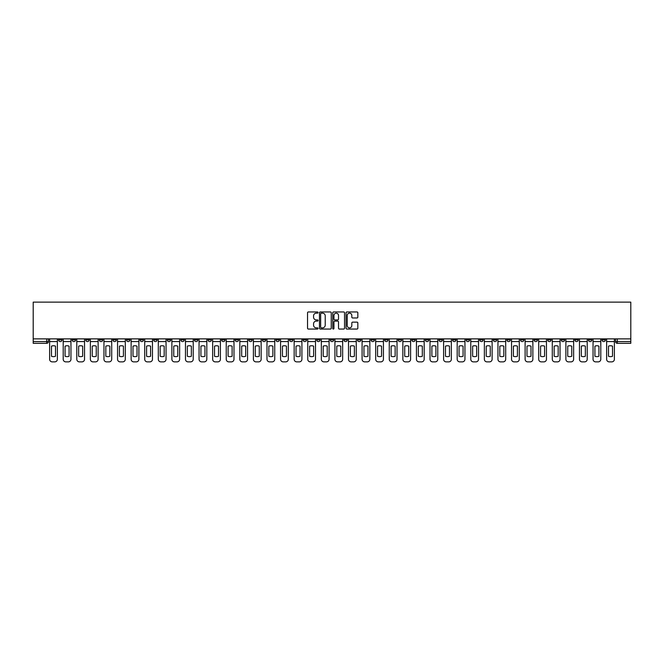 <?xml version="1.0" encoding="UTF-8"?>
<svg xmlns="http://www.w3.org/2000/svg" width="664" height="664" viewBox="0 0 664 664"><rect width="100%" height="100%" fill="white"/><g stroke="black" fill="none" stroke-linecap="round" stroke-linejoin="round"><path stroke-width="1" d="M318.064 312.553A0.598 0.598 0 0 0 317.467 311.956L308.387 311.956A0.855 0.855 0 0 0 307.532 312.81L307.532 328.199A0.855 0.855 0 0 0 308.387 329.053L317.467 329.053A0.598 0.598 0 0 0 318.064 328.456A0.598 0.598 0 0 0 317.467 327.858L316.296 327.858A2.739 2.739 0 0 1 313.557 325.119L313.557 323.841A2.739 2.739 0 0 1 316.296 321.102L317.467 321.102A0.598 0.598 0 0 0 318.064 320.504A0.598 0.598 0 0 0 317.467 319.907L316.296 319.907A2.739 2.739 0 0 1 313.557 317.168L313.557 315.89A2.739 2.739 0 0 1 316.296 313.151L317.467 313.151A0.598 0.598 0 0 0 318.064 312.553M506.873 338.881L506.873 339.835L510.359 339.835A1.743 1.743 0 0 1 508.616 341.578A1.743 1.743 0 0 1 506.873 339.835L506.873 338.881M425.358 338.881L425.358 339.835L428.844 339.835A1.743 1.743 0 0 1 427.101 341.578A1.743 1.743 0 0 1 425.358 339.835L425.358 338.881M411.771 338.881L411.771 339.835L415.257 339.835A1.743 1.743 0 0 1 413.514 341.578A1.743 1.743 0 0 1 411.771 339.835L411.771 338.881M330.257 338.881L330.257 339.835L333.743 339.835A1.743 1.743 0 0 1 332 341.578A1.743 1.743 0 0 1 330.257 339.835L330.257 338.881M316.67 338.881L316.67 339.835L320.156 339.835A1.743 1.743 0 0 1 318.413 341.578A1.743 1.743 0 0 1 316.67 339.835L316.67 338.881M303.083 338.881L303.083 339.835L306.569 339.835A1.743 1.743 0 0 1 304.826 341.578A1.743 1.743 0 0 1 303.083 339.835L303.083 338.881M275.917 338.881L275.917 339.835L279.395 339.835A1.743 1.743 0 0 1 277.66 341.578A1.743 1.743 0 0 1 275.917 339.835L275.917 338.881M248.743 339.835L248.743 338.881L248.743 339.835A1.743 1.743 0 0 0 250.486 341.578A1.743 1.743 0 0 1 248.743 339.835L252.229 339.835A1.743 1.743 0 0 1 250.486 341.578A1.743 1.743 0 0 0 252.229 339.835L252.229 338.881L252.229 339.835M235.156 339.835L235.156 338.881L235.156 339.835A1.743 1.743 0 0 0 236.899 341.578A1.743 1.743 0 0 1 235.156 339.835L238.642 339.835A1.743 1.743 0 0 1 236.899 341.578M221.568 339.835L221.568 338.881L221.568 339.835A1.743 1.743 0 0 0 223.311 341.578A1.743 1.743 0 0 1 221.568 339.835L225.054 339.835A1.743 1.743 0 0 1 223.311 341.578A1.743 1.743 0 0 0 225.054 339.835L225.054 338.881L225.054 339.835M207.99 338.881L207.99 339.835L211.467 339.835A1.743 1.743 0 0 1 209.724 341.578A1.743 1.743 0 0 1 207.99 339.835L207.99 338.881M194.403 338.881L194.403 339.835L197.88 339.835A1.743 1.743 0 0 1 196.146 341.578A1.743 1.743 0 0 1 194.403 339.835L194.403 338.881M180.815 338.881L180.815 339.835L184.302 339.835A1.743 1.743 0 0 1 182.558 341.578A1.743 1.743 0 0 1 180.815 339.835L180.815 338.881M167.228 339.835L167.228 338.881L167.228 339.835A1.743 1.743 0 0 0 168.971 341.578A1.743 1.743 0 0 1 167.228 339.835L170.714 339.835A1.743 1.743 0 0 1 168.971 341.578M140.054 339.835L140.054 338.881L140.054 339.835A1.743 1.743 0 0 0 141.797 341.578A1.743 1.743 0 0 1 140.054 339.835L143.54 339.835A1.743 1.743 0 0 1 141.797 341.578A1.743 1.743 0 0 0 143.54 339.835L143.54 338.881L143.54 339.835M126.475 339.835L126.475 338.881L126.475 339.835A1.743 1.743 0 0 0 128.21 341.578A1.743 1.743 0 0 1 126.475 339.835L129.953 339.835A1.743 1.743 0 0 1 128.21 341.578A1.743 1.743 0 0 0 129.953 339.835L129.953 338.881L129.953 339.835M112.888 339.835L112.888 338.881L112.888 339.835A1.743 1.743 0 0 0 114.631 341.578A1.743 1.743 0 0 1 112.888 339.835L116.366 339.835A1.743 1.743 0 0 1 114.631 341.578A1.743 1.743 0 0 0 116.366 339.835L116.366 338.881L116.366 339.835M99.301 339.835L99.301 338.881L99.301 339.835A1.743 1.743 0 0 0 101.044 341.578A1.743 1.743 0 0 1 99.301 339.835L102.787 339.835A1.743 1.743 0 0 1 101.044 341.578M85.714 339.835L85.714 338.881L85.714 339.835A1.743 1.743 0 0 0 87.457 341.578A1.743 1.743 0 0 1 85.714 339.835L89.2 339.835A1.743 1.743 0 0 1 87.457 341.578A1.743 1.743 0 0 0 89.2 339.835L89.2 338.881L89.2 339.835M72.127 339.835L72.127 338.881L72.127 339.835A1.743 1.743 0 0 0 73.87 341.578A1.743 1.743 0 0 1 72.127 339.835L75.613 339.835A1.743 1.743 0 0 1 73.87 341.578A1.743 1.743 0 0 0 75.613 339.835L75.613 338.881L75.613 339.835M356.983 317.981A0.855 0.855 0 0 0 357.838 317.126L357.838 312.81A0.855 0.855 0 0 0 356.983 311.956L346.898 311.956A0.855 0.855 0 0 0 346.044 312.81L346.044 328.199A0.855 0.855 0 0 0 346.898 329.053L356.983 329.053A0.855 0.855 0 0 0 357.838 328.199L357.838 322.986A0.855 0.855 0 0 0 356.983 322.131L352.667 322.131A0.855 0.855 0 0 0 351.812 322.986L351.812 325.567A2.291 2.291 0 0 1 349.521 327.858A2.291 2.291 0 0 1 347.239 325.567L347.239 315.442A2.291 2.291 0 0 1 349.521 313.151A2.291 2.291 0 0 1 351.812 315.442L351.812 317.126A0.855 0.855 0 0 0 352.667 317.981L356.983 317.981M630.8 338.881L33.2 338.881L33.2 302.128L630.8 302.128L630.8 343.321L617.304 343.321A1.743 1.743 0 0 1 615.561 341.578L630.8 341.578M331.253 312.81A0.855 0.855 0 0 0 330.398 311.956L320.314 311.956A0.855 0.855 0 0 0 319.459 312.81L319.459 328.199A0.855 0.855 0 0 0 320.314 329.053L330.398 329.053A0.855 0.855 0 0 0 331.253 328.199L331.253 312.81M333.602 311.956L343.686 311.956A0.855 0.855 0 0 1 344.541 312.81L344.541 328.199A0.855 0.855 0 0 1 343.686 329.053L339.37 329.053A0.855 0.855 0 0 1 338.515 328.199L338.515 321.957A0.855 0.855 0 0 0 337.661 321.102L334.797 321.102A0.855 0.855 0 0 0 333.942 321.957L333.942 328.456A0.598 0.598 0 0 1 333.345 329.053A0.598 0.598 0 0 1 332.747 328.456L332.747 312.81A0.855 0.855 0 0 1 333.602 311.956M615.561 338.881L615.561 341.578A1.743 1.743 0 0 0 617.304 343.321L617.304 338.881M48.439 338.881L48.439 341.578A1.743 1.743 0 0 1 46.696 343.321L33.2 343.321L46.696 343.321A1.743 1.743 0 0 0 48.439 341.578L33.2 341.578L33.2 343.321M33.2 338.881L33.2 341.578M605.46 338.881L605.46 339.835A1.743 1.743 0 0 1 603.717 341.578A1.743 1.743 0 0 1 601.974 339.835L605.46 339.835M601.974 338.881L601.974 339.835M591.873 338.881L591.873 339.835A1.743 1.743 0 0 1 590.13 341.578A1.743 1.743 0 0 1 588.387 339.835L591.873 339.835M588.387 338.881L588.387 339.835M578.286 339.835L578.286 338.881L578.286 339.835A1.743 1.743 0 0 1 576.543 341.578A1.743 1.743 0 0 1 574.8 339.835L578.286 339.835A1.743 1.743 0 0 1 576.543 341.578M574.8 338.881L574.8 339.835M564.699 338.881L564.699 339.835A1.743 1.743 0 0 1 562.956 341.578A1.743 1.743 0 0 1 561.213 339.835A1.743 1.743 0 0 0 562.956 341.578M561.213 338.881L561.213 339.835L564.699 339.835M551.112 338.881L551.112 339.835A1.743 1.743 0 0 1 549.369 341.578A1.743 1.743 0 0 1 547.634 339.835L551.112 339.835A1.743 1.743 0 0 1 549.369 341.578M547.634 338.881L547.634 339.835M537.525 338.881L537.525 339.835A1.743 1.743 0 0 1 535.79 341.578A1.743 1.743 0 0 1 534.047 339.835A1.743 1.743 0 0 0 535.79 341.578M534.047 338.881L534.047 339.835L537.525 339.835M523.946 338.881L523.946 339.835A1.743 1.743 0 0 1 522.203 341.578A1.743 1.743 0 0 1 520.46 339.835L523.946 339.835M520.46 338.881L520.46 339.835M510.359 338.881L510.359 339.835A1.743 1.743 0 0 1 508.616 341.578M496.772 338.881L496.772 339.835A1.743 1.743 0 0 1 495.029 341.578A1.743 1.743 0 0 1 493.286 339.835L496.772 339.835M493.286 338.881L493.286 339.835M483.184 338.881L483.184 339.835A1.743 1.743 0 0 1 481.441 341.578A1.743 1.743 0 0 1 479.699 339.835L483.184 339.835M479.699 338.881L479.699 339.835M469.597 338.881L469.597 339.835A1.743 1.743 0 0 1 467.854 341.578A1.743 1.743 0 0 1 466.12 339.835A1.743 1.743 0 0 0 467.854 341.578M466.12 338.881L466.12 339.835L469.597 339.835M456.01 338.881L456.01 339.835A1.743 1.743 0 0 1 454.276 341.578A1.743 1.743 0 0 1 452.533 339.835L456.01 339.835M452.533 338.881L452.533 339.835M442.431 338.881L442.431 339.835A1.743 1.743 0 0 1 440.689 341.578A1.743 1.743 0 0 1 438.945 339.835L442.431 339.835M438.945 338.881L438.945 339.835M428.844 338.881L428.844 339.835M415.257 338.881L415.257 339.835L415.257 338.881M401.67 338.881L401.67 339.835A1.743 1.743 0 0 1 399.927 341.578A1.743 1.743 0 0 1 398.184 339.835L401.67 339.835M398.184 338.881L398.184 339.835M388.083 338.881L388.083 339.835A1.743 1.743 0 0 1 386.34 341.578A1.743 1.743 0 0 1 384.605 339.835L388.083 339.835M384.605 338.881L384.605 339.835M374.496 338.881L374.496 339.835A1.743 1.743 0 0 1 372.761 341.578A1.743 1.743 0 0 1 371.018 339.835L374.496 339.835M371.018 338.881L371.018 339.835M360.917 338.881L360.917 339.835A1.743 1.743 0 0 1 359.174 341.578A1.743 1.743 0 0 1 357.431 339.835L360.917 339.835M357.431 338.881L357.431 339.835M347.33 338.881L347.33 339.835A1.743 1.743 0 0 1 345.587 341.578A1.743 1.743 0 0 1 343.844 339.835L347.33 339.835M343.844 338.881L343.844 339.835M333.743 338.881L333.743 339.835A1.743 1.743 0 0 1 332 341.578M320.156 338.881L320.156 339.835M306.569 339.835L306.569 338.881L306.569 339.835A1.743 1.743 0 0 1 304.826 341.578M292.982 338.881L292.982 339.835A1.743 1.743 0 0 1 291.239 341.578A1.743 1.743 0 0 1 289.504 339.835A1.743 1.743 0 0 0 291.239 341.578A1.743 1.743 0 0 0 292.982 339.835L289.504 339.835L289.504 338.881M279.395 339.835L279.395 338.881L279.395 339.835A1.743 1.743 0 0 1 277.66 341.578M265.816 338.881L265.816 339.835A1.743 1.743 0 0 1 264.073 341.578A1.743 1.743 0 0 1 262.33 339.835A1.743 1.743 0 0 0 264.073 341.578M262.33 338.881L262.33 339.835L265.816 339.835M238.642 338.881L238.642 339.835L238.642 338.881M211.467 339.835L211.467 338.881L211.467 339.835A1.743 1.743 0 0 1 209.724 341.578M197.88 339.835L197.88 338.881L197.88 339.835A1.743 1.743 0 0 1 196.146 341.578M184.302 339.835L184.302 338.881L184.302 339.835A1.743 1.743 0 0 1 182.558 341.578M170.714 338.881L170.714 339.835L170.714 338.881M157.127 339.835L157.127 338.881L157.127 339.835A1.743 1.743 0 0 1 155.384 341.578A1.743 1.743 0 0 1 153.641 339.835L157.127 339.835A1.743 1.743 0 0 1 155.384 341.578M153.641 338.881L153.641 339.835M102.787 338.881L102.787 339.835L102.787 338.881M62.026 338.881L62.026 339.835A1.743 1.743 0 0 1 60.283 341.578A1.743 1.743 0 0 1 58.54 339.835A1.743 1.743 0 0 0 60.283 341.578A1.743 1.743 0 0 0 62.026 339.835L62.026 338.881M58.54 338.881L58.54 339.835L62.026 339.835M321.252 313.151A0.598 0.598 0 0 0 320.654 313.748L320.654 327.261A0.598 0.598 0 0 0 321.252 327.858L322.488 327.858A2.739 2.739 0 0 0 325.227 325.119L325.227 315.89A2.739 2.739 0 0 0 322.488 313.151L321.252 313.151M338.515 315.483A2.291 2.291 0 0 0 336.233 313.192A2.291 2.291 0 0 0 333.942 315.483L333.942 319.052A0.855 0.855 0 0 0 334.797 319.907L337.661 319.907A0.855 0.855 0 0 0 338.515 319.052L338.515 315.483M49.617 341.578L49.617 359.257A2.614 2.614 0 0 0 52.232 361.872L54.755 361.872A2.614 2.614 0 0 0 57.37 359.257L57.37 341.578L49.617 341.578L49.617 338.881M57.37 341.578L57.37 338.881M55.494 356.261L55.494 346.143A5.403 5.403 0 0 0 51.485 346.143L51.485 356.261A5.403 5.403 0 0 0 55.494 356.261M63.205 341.578L63.205 359.257A2.614 2.614 0 0 0 65.811 361.872L68.342 361.872A2.614 2.614 0 0 0 70.957 359.257L70.957 341.578L63.205 341.578L63.205 338.881M70.957 341.578L70.957 338.881M69.081 356.261L69.081 346.143A5.403 5.403 0 0 0 65.072 346.143L65.072 356.261A5.403 5.403 0 0 0 69.081 356.261M76.792 341.578L76.792 359.257A2.614 2.614 0 0 0 79.398 361.872L81.929 361.872A2.614 2.614 0 0 0 84.535 359.257L84.535 341.578L76.792 341.578L76.792 338.881M84.535 341.578L84.535 338.881M82.668 356.261L82.668 346.143A5.403 5.403 0 0 0 78.659 346.143L78.659 356.261A5.403 5.403 0 0 0 82.668 356.261M90.37 341.578L90.37 359.257A2.614 2.614 0 0 0 92.985 361.872L95.508 361.872A2.614 2.614 0 0 0 98.123 359.257L98.123 341.578L90.37 341.578L90.37 338.881M98.123 341.578L98.123 338.881M96.255 356.261L96.255 346.143A5.403 5.403 0 0 0 92.246 346.143L92.246 356.261A5.403 5.403 0 0 0 96.255 356.261M103.957 341.578L103.957 359.257A2.614 2.614 0 0 0 106.572 361.872L109.095 361.872A2.614 2.614 0 0 0 111.71 359.257L111.71 341.578L103.957 341.578L103.957 338.881M111.71 341.578L111.71 338.881M109.834 356.261L109.834 346.143A5.403 5.403 0 0 0 105.833 346.143L105.833 356.261A5.403 5.403 0 0 0 109.834 356.261M117.545 341.578L117.545 359.257A2.614 2.614 0 0 0 120.159 361.872L122.682 361.872A2.614 2.614 0 0 0 125.297 359.257L125.297 341.578L117.545 341.578L117.545 338.881M125.297 341.578L125.297 338.881M123.421 356.261L123.421 346.143A5.403 5.403 0 0 0 119.42 346.143L119.42 356.261A5.403 5.403 0 0 0 123.421 356.261M131.132 341.578L131.132 359.257A2.614 2.614 0 0 0 133.746 361.872L136.269 361.872A2.614 2.614 0 0 0 138.884 359.257L138.884 341.578L131.132 341.578L131.132 338.881M138.884 341.578L138.884 338.881M137.008 356.261L137.008 346.143A5.403 5.403 0 0 0 132.999 346.143L132.999 356.261A5.403 5.403 0 0 0 137.008 356.261M144.719 341.578L144.719 359.257A2.614 2.614 0 0 0 147.333 361.872L149.857 361.872A2.614 2.614 0 0 0 152.471 359.257L152.471 341.578L144.719 341.578L144.719 338.881M152.471 341.578L152.471 338.881M150.595 356.261L150.595 346.143A5.403 5.403 0 0 0 146.586 346.143L146.586 356.261A5.403 5.403 0 0 0 150.595 356.261M158.306 341.578L158.306 359.257A2.614 2.614 0 0 0 160.912 361.872L163.444 361.872A2.614 2.614 0 0 0 166.05 359.257L166.05 341.578L158.306 341.578L158.306 338.881M166.05 341.578L166.05 338.881M164.182 356.261L164.182 346.143A5.403 5.403 0 0 0 160.173 346.143L160.173 356.261A5.403 5.403 0 0 0 164.182 356.261M171.885 341.578L171.885 359.257A2.614 2.614 0 0 0 174.499 361.872L177.022 361.872A2.614 2.614 0 0 0 179.637 359.257L179.637 341.578L171.885 341.578L171.885 338.881M179.637 341.578L179.637 338.881M177.769 356.261L177.769 346.143A5.403 5.403 0 0 0 173.76 346.143L173.76 356.261A5.403 5.403 0 0 0 177.769 356.261M185.472 341.578L185.472 359.257A2.614 2.614 0 0 0 188.086 361.872L190.609 361.872A2.614 2.614 0 0 0 193.224 359.257L193.224 341.578L185.472 341.578L185.472 338.881M193.224 341.578L193.224 338.881M191.357 356.261L191.357 346.143A5.403 5.403 0 0 0 187.348 346.143L187.348 356.261A5.403 5.403 0 0 0 191.357 356.261M199.059 341.578L199.059 359.257A2.614 2.614 0 0 0 201.673 361.872L204.197 361.872A2.614 2.614 0 0 0 206.811 359.257L206.811 341.578L199.059 341.578L199.059 338.881M206.811 341.578L206.811 338.881M204.935 356.261L204.935 346.143A5.403 5.403 0 0 0 200.935 346.143L200.935 356.261A5.403 5.403 0 0 0 204.935 356.261M212.646 341.578L212.646 359.257A2.614 2.614 0 0 0 215.261 361.872L217.784 361.872A2.614 2.614 0 0 0 220.398 359.257L220.398 341.578L212.646 341.578L212.646 338.881M220.398 341.578L220.398 338.881M218.522 356.261L218.522 346.143A5.403 5.403 0 0 0 214.522 346.143L214.522 356.261A5.403 5.403 0 0 0 218.522 356.261M226.233 341.578L226.233 359.257A2.614 2.614 0 0 0 228.848 361.872L231.371 361.872A2.614 2.614 0 0 0 233.985 359.257L233.985 341.578L226.233 341.578L226.233 338.881M233.985 341.578L233.985 338.881M232.109 356.261L232.109 346.143A5.403 5.403 0 0 0 228.101 346.143L228.101 356.261A5.403 5.403 0 0 0 232.109 356.261M239.82 341.578L239.82 359.257A2.614 2.614 0 0 0 242.426 361.872L244.958 361.872A2.614 2.614 0 0 0 247.564 359.257L247.564 341.578L239.82 341.578L239.82 338.881M247.564 341.578L247.564 338.881M245.697 356.261L245.697 346.143A5.403 5.403 0 0 0 241.688 346.143L241.688 356.261A5.403 5.403 0 0 0 245.697 356.261M253.399 341.578L253.399 359.257A2.614 2.614 0 0 0 256.013 361.872L258.545 361.872A2.614 2.614 0 0 0 261.151 359.257L261.151 341.578L253.399 341.578L253.399 338.881M261.151 341.578L261.151 338.881M259.284 356.261L259.284 346.143A5.403 5.403 0 0 0 255.275 346.143L255.275 356.261A5.403 5.403 0 0 0 259.284 356.261M266.986 341.578L266.986 359.257A2.614 2.614 0 0 0 269.601 361.872L272.124 361.872A2.614 2.614 0 0 0 274.738 359.257L274.738 341.578L266.986 341.578L266.986 338.881M274.738 341.578L274.738 338.881M272.871 356.261L272.871 346.143A5.403 5.403 0 0 0 268.862 346.143L268.862 356.261A5.403 5.403 0 0 0 272.871 356.261M280.573 341.578L280.573 359.257A2.614 2.614 0 0 0 283.188 361.872L285.711 361.872A2.614 2.614 0 0 0 288.325 359.257L288.325 341.578L280.573 341.578L280.573 338.881M288.325 341.578L288.325 338.881M286.45 356.261L286.45 346.143A5.403 5.403 0 0 0 282.449 346.143L282.449 356.261A5.403 5.403 0 0 0 286.45 356.261M294.16 341.578L294.16 359.257A2.614 2.614 0 0 0 296.775 361.872L299.298 361.872A2.614 2.614 0 0 0 301.912 359.257L301.912 341.578L294.16 341.578L294.16 338.881M301.912 341.578L301.912 338.881M300.037 356.261L300.037 346.143A5.403 5.403 0 0 0 296.036 346.143L296.036 356.261A5.403 5.403 0 0 0 300.037 356.261M307.747 341.578L307.747 359.257A2.614 2.614 0 0 0 310.362 361.872L312.885 361.872A2.614 2.614 0 0 0 315.5 359.257L315.5 341.578L307.747 341.578L307.747 338.881M315.5 341.578L315.5 338.881M313.624 356.261L313.624 346.143A5.403 5.403 0 0 0 309.615 346.143L309.615 356.261A5.403 5.403 0 0 0 313.624 356.261M321.334 341.578L321.334 359.257A2.614 2.614 0 0 0 323.941 361.872L326.472 361.872A2.614 2.614 0 0 0 329.078 359.257L329.078 341.578L321.334 341.578L321.334 338.881M329.078 341.578L329.078 338.881M327.211 356.261L327.211 346.143A5.403 5.403 0 0 0 323.202 346.143L323.202 356.261A5.403 5.403 0 0 0 327.211 356.261M334.922 341.578L334.922 359.257A2.614 2.614 0 0 0 337.528 361.872L340.059 361.872A2.614 2.614 0 0 0 342.666 359.257L342.666 341.578L334.922 341.578L334.922 338.881M342.666 341.578L342.666 338.881M340.798 356.261L340.798 346.143A5.403 5.403 0 0 0 336.789 346.143L336.789 356.261A5.403 5.403 0 0 0 340.798 356.261M348.5 341.578L348.5 359.257A2.614 2.614 0 0 0 351.115 361.872L353.638 361.872A2.614 2.614 0 0 0 356.253 359.257L356.253 341.578L348.5 341.578L348.5 338.881M356.253 341.578L356.253 338.881M354.385 356.261L354.385 346.143A5.403 5.403 0 0 0 350.376 346.143L350.376 356.261A5.403 5.403 0 0 0 354.385 356.261M362.087 341.578L362.087 359.257A2.614 2.614 0 0 0 364.702 361.872L367.225 361.872A2.614 2.614 0 0 0 369.84 359.257L369.84 341.578L362.087 341.578L362.087 338.881M369.84 341.578L369.84 338.881M367.964 356.261L367.964 346.143A5.403 5.403 0 0 0 363.963 346.143L363.963 356.261A5.403 5.403 0 0 0 367.964 356.261M375.675 341.578L375.675 359.257A2.614 2.614 0 0 0 378.289 361.872L380.812 361.872A2.614 2.614 0 0 0 383.427 359.257L383.427 341.578L375.675 341.578L375.675 338.881M383.427 341.578L383.427 338.881M381.551 356.261L381.551 346.143A5.403 5.403 0 0 0 377.55 346.143L377.55 356.261A5.403 5.403 0 0 0 381.551 356.261M389.262 341.578L389.262 359.257A2.614 2.614 0 0 0 391.876 361.872L394.399 361.872A2.614 2.614 0 0 0 397.014 359.257L397.014 341.578L389.262 341.578L389.262 338.881M397.014 341.578L397.014 338.881M395.138 356.261L395.138 346.143A5.403 5.403 0 0 0 391.129 346.143L391.129 356.261A5.403 5.403 0 0 0 395.138 356.261M402.849 341.578L402.849 359.257A2.614 2.614 0 0 0 405.455 361.872L407.986 361.872A2.614 2.614 0 0 0 410.601 359.257L410.601 341.578L402.849 341.578L402.849 338.881M410.601 341.578L410.601 338.881M408.725 356.261L408.725 346.143A5.403 5.403 0 0 0 404.716 346.143L404.716 356.261A5.403 5.403 0 0 0 408.725 356.261M416.436 341.578L416.436 359.257A2.614 2.614 0 0 0 419.042 361.872L421.574 361.872A2.614 2.614 0 0 0 424.18 359.257L424.18 341.578L416.436 341.578L416.436 338.881M424.18 341.578L424.18 338.881M422.312 356.261L422.312 346.143A5.403 5.403 0 0 0 418.303 346.143L418.303 356.261A5.403 5.403 0 0 0 422.312 356.261M430.015 341.578L430.015 359.257A2.614 2.614 0 0 0 432.629 361.872L435.152 361.872A2.614 2.614 0 0 0 437.767 359.257L437.767 341.578L430.015 341.578L430.015 338.881M437.767 341.578L437.767 338.881M435.899 356.261L435.899 346.143A5.403 5.403 0 0 0 431.89 346.143L431.89 356.261A5.403 5.403 0 0 0 435.899 356.261M443.602 341.578L443.602 359.257A2.614 2.614 0 0 0 446.216 361.872L448.739 361.872A2.614 2.614 0 0 0 451.354 359.257L451.354 341.578L443.602 341.578L443.602 338.881M451.354 341.578L451.354 338.881M449.478 356.261L449.478 346.143A5.403 5.403 0 0 0 445.478 346.143L445.478 356.261A5.403 5.403 0 0 0 449.478 356.261M457.189 341.578L457.189 359.257A2.614 2.614 0 0 0 459.803 361.872L462.327 361.872A2.614 2.614 0 0 0 464.941 359.257L464.941 341.578L457.189 341.578L457.189 338.881M464.941 341.578L464.941 338.881M463.065 356.261L463.065 346.143A5.403 5.403 0 0 0 459.065 346.143L459.065 356.261A5.403 5.403 0 0 0 463.065 356.261M470.776 341.578L470.776 359.257A2.614 2.614 0 0 0 473.39 361.872L475.914 361.872A2.614 2.614 0 0 0 478.528 359.257L478.528 341.578L470.776 341.578L470.776 338.881M478.528 341.578L478.528 338.881M476.652 356.261L476.652 346.143A5.403 5.403 0 0 0 472.644 346.143L472.644 356.261A5.403 5.403 0 0 0 476.652 356.261M484.363 341.578L484.363 359.257A2.614 2.614 0 0 0 486.978 361.872L489.501 361.872A2.614 2.614 0 0 0 492.115 359.257L492.115 341.578L484.363 341.578L484.363 338.881M492.115 341.578L492.115 338.881M490.239 356.261L490.239 346.143A5.403 5.403 0 0 0 486.231 346.143L486.231 356.261A5.403 5.403 0 0 0 490.239 356.261M497.95 341.578L497.95 359.257A2.614 2.614 0 0 0 500.556 361.872L503.088 361.872A2.614 2.614 0 0 0 505.694 359.257L505.694 341.578L497.95 341.578L497.95 338.881M505.694 341.578L505.694 338.881M503.827 356.261L503.827 346.143A5.403 5.403 0 0 0 499.818 346.143L499.818 356.261A5.403 5.403 0 0 0 503.827 356.261M511.529 341.578L511.529 359.257A2.614 2.614 0 0 0 514.144 361.872L516.667 361.872A2.614 2.614 0 0 0 519.281 359.257L519.281 341.578L511.529 341.578L511.529 338.881M519.281 341.578L519.281 338.881M517.414 356.261L517.414 346.143A5.403 5.403 0 0 0 513.405 346.143L513.405 356.261A5.403 5.403 0 0 0 517.414 356.261M525.116 341.578L525.116 359.257A2.614 2.614 0 0 0 527.731 361.872L530.254 361.872A2.614 2.614 0 0 0 532.868 359.257L532.868 341.578L525.116 341.578L525.116 338.881M532.868 341.578L532.868 338.881M531.001 356.261L531.001 346.143A5.403 5.403 0 0 0 526.992 346.143L526.992 356.261A5.403 5.403 0 0 0 531.001 356.261M538.703 341.578L538.703 359.257A2.614 2.614 0 0 0 541.318 361.872L543.841 361.872A2.614 2.614 0 0 0 546.455 359.257L546.455 341.578L538.703 341.578L538.703 338.881M546.455 341.578L546.455 338.881M544.58 356.261L544.58 346.143A5.403 5.403 0 0 0 540.579 346.143L540.579 356.261A5.403 5.403 0 0 0 544.58 356.261M552.29 341.578L552.29 359.257A2.614 2.614 0 0 0 554.905 361.872L557.428 361.872A2.614 2.614 0 0 0 560.043 359.257L560.043 341.578L552.29 341.578L552.29 338.881M560.043 341.578L560.043 338.881M558.167 356.261L558.167 346.143A5.403 5.403 0 0 0 554.166 346.143L554.166 356.261A5.403 5.403 0 0 0 558.167 356.261M565.877 341.578L565.877 359.257A2.614 2.614 0 0 0 568.492 361.872L571.015 361.872A2.614 2.614 0 0 0 573.63 359.257L573.63 341.578L565.877 341.578L565.877 338.881M573.63 341.578L573.63 338.881M571.754 356.261L571.754 346.143A5.403 5.403 0 0 0 567.745 346.143L567.745 356.261A5.403 5.403 0 0 0 571.754 356.261M579.464 341.578L579.464 359.257A2.614 2.614 0 0 0 582.071 361.872L584.602 361.872A2.614 2.614 0 0 0 587.208 359.257L587.208 341.578L579.464 341.578L579.464 338.881M587.208 341.578L587.208 338.881M585.341 356.261L585.341 346.143A5.403 5.403 0 0 0 581.332 346.143L581.332 356.261A5.403 5.403 0 0 0 585.341 356.261M593.043 341.578L593.043 359.257A2.614 2.614 0 0 0 595.658 361.872L598.189 361.872A2.614 2.614 0 0 0 600.795 359.257L600.795 341.578L593.043 341.578L593.043 338.881M600.795 341.578L600.795 338.881M598.928 356.261L598.928 346.143A5.403 5.403 0 0 0 594.919 346.143L594.919 356.261A5.403 5.403 0 0 0 598.928 356.261M606.63 341.578L606.63 359.257A2.614 2.614 0 0 0 609.245 361.872L611.768 361.872A2.614 2.614 0 0 0 614.383 359.257L614.383 341.578L606.63 341.578L606.63 338.881M614.383 341.578L614.383 338.881M612.515 356.261L612.515 346.143A5.403 5.403 0 0 0 608.506 346.143L608.506 356.261A5.403 5.403 0 0 0 612.515 356.261M46.696 338.881L46.696 343.321"/></g></svg>
